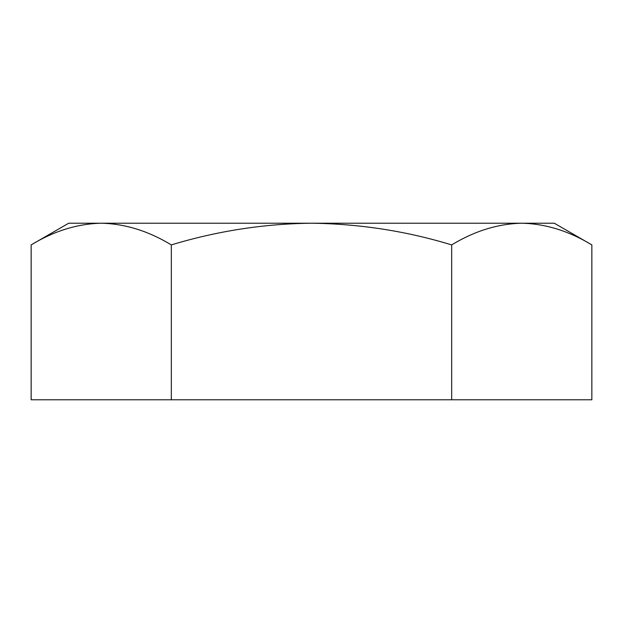 <?xml version="1.0" encoding="UTF-8"?>
<svg xmlns="http://www.w3.org/2000/svg" width="623" height="623" viewBox="0 0 623 623"><rect width="100%" height="100%" fill="white"/><g stroke="black" fill="none" stroke-linecap="round" stroke-linejoin="round"><path stroke-width="0.93" d="M31.15 244.901L68.709 223.213L554.291 223.213L591.85 244.901C568.963 231.008 545.6 223.782 521.763 223.213C497.863 223.797 474.5 231.024 451.675 244.901C406.274 231.071 359.549 223.844 311.5 223.213C264.027 223.758 217.302 230.985 171.325 244.901C148.438 231.008 125.075 223.782 101.238 223.213C77.338 223.797 53.975 231.024 31.15 244.901L31.15 399.787L591.85 399.787L591.85 244.901M451.675 244.901L451.675 399.787M171.325 244.901L171.325 399.787"/></g></svg>
